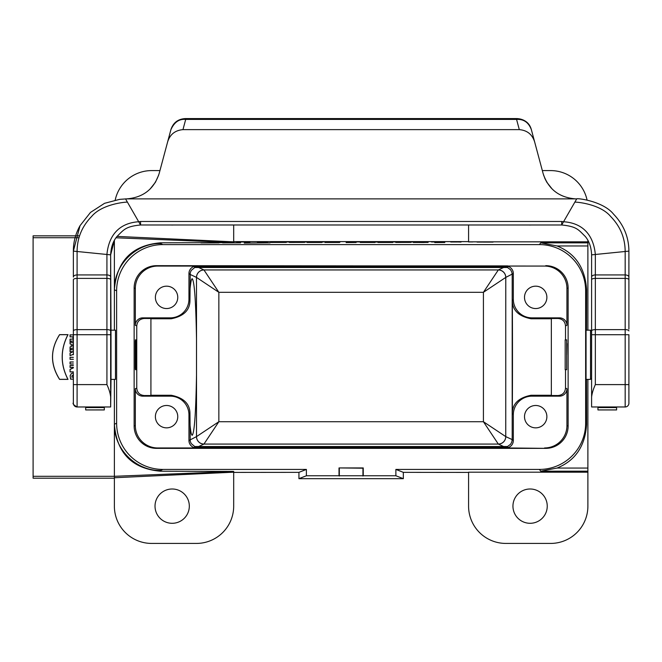 <?xml version="1.0" encoding="UTF-8"?>
<svg xmlns="http://www.w3.org/2000/svg" width="662" height="662" viewBox="0 0 662 662"><rect width="100%" height="100%" fill="white"/><g stroke="black" fill="none" stroke-linecap="round" stroke-linejoin="round"><path stroke-width="0.99" d="M586.052 365.962L586.052 343.586M587.889 379.384L587.889 471.178L540.738 471.178L557.032 468.059C575.311 460.678 585.158 446.138 586.582 424.433L586.474 379.384M586.482 330.164L586.582 289.592C585.134 267.887 575.286 253.347 557.032 245.958L540.738 242.846L587.889 242.846L587.889 240.256M585.647 290.833L585.647 423.192A46.232 46.232 53.1 0 1 539.422 469.424L395.876 469.424L395.876 475.763L306.39 475.763L298.934 478.667L298.934 472.345L306.39 469.424L162.852 469.424A46.241 46.232 -25.4 0 1 116.62 423.192L116.62 290.825A46.241 46.232 25.4 0 1 162.852 244.601L539.422 244.601A46.232 46.232 -53.1 0 1 585.647 290.833L586.582 289.592M115.478 343.586L115.478 365.962M114.377 240.256L114.377 330.164M114.377 477.749L114.377 506.149A37.287 37.287 0 0 0 151.664 543.428L196.407 543.428A37.287 37.287 0 0 0 233.686 506.149L233.686 472.18L114.377 477.749L114.377 379.384M135.619 354.774L135.362 339.863L135.362 369.686L135.619 354.774M565.514 339.863L565.514 325.903L566.937 325.315L566.937 288.433A22.376 22.367 161.5 0 0 544.569 266.066L156.513 265.669A22.376 22.367 18.5 0 0 134.138 288.036L134.138 425.989L135.329 425.592A22.376 22.367 -18.5 0 0 157.697 447.959L194.537 447.959M135.329 388.702L136.753 388.114C137.208 392.632 139.715 395.106 144.283 395.537L142.785 396.157A7.456 7.456 -22.4 0 1 135.329 388.702L135.329 425.592M136.753 388.114L136.753 325.903C137.208 321.384 139.715 318.91 144.283 318.48L150.919 318.505L150.919 395.512L144.283 395.537M194.537 266.066L157.697 266.066A22.376 22.367 18.5 0 0 135.329 288.433L135.329 325.315A7.456 7.456 22.4 0 1 142.785 317.859L170.308 317.859A18.644 18.644 45 0 0 188.951 299.224L188.951 273.522A7.456 7.456 -141 0 1 194.537 266.298M566.713 354.774L566.904 343.586L566.713 354.774M545.753 265.669A22.376 22.367 161.5 0 1 568.128 288.036L568.128 425.989A22.376 22.367 -161.5 0 1 545.753 448.356L156.513 448.356A22.376 22.367 -18.5 0 1 134.138 425.989M565.514 325.903C565.058 321.384 562.551 318.91 557.983 318.48L551.347 318.505L551.347 395.512L557.983 395.537C562.551 395.106 565.058 392.632 565.514 388.114L565.514 369.686M565.514 388.114L566.937 388.702L566.937 425.592L568.128 425.989M194.752 267.506L191.202 270.468L190.251 272.785L190.068 288.574C190.739 282.07 191.45 278.785 192.212 278.71C194.429 281.317 195.861 301.425 196.515 339.027L196.515 374.998C195.861 412.6 194.429 432.7 192.212 435.306C191.45 435.24 190.739 431.955 190.068 425.451L190.251 441.24L191.202 443.548L194.752 446.519M73.366 347.898L70.048 348.998L70.048 346.987L71.256 346.59L71.256 344.257L70.048 343.859L70.048 341.84L73.366 342.949M73.366 341.129L70.048 341.129L70.048 339.118L72.961 339.118L72.961 336.875L70.048 336.875L70.048 334.864L73.366 334.864M162.852 469.424L160.609 470.483C135.9 470.996 113.864 448.968 114.377 424.259L114.377 424.441C116.818 453.197 132.226 468.787 160.609 471.22L233.686 471.427L114.377 476.309L33.1 476.309L33.1 237.716L78.968 237.716M73.366 372.896L71.306 373.575L70.139 375.619L70.586 379.161L73.366 379.161M73.366 377.141L71.935 377.141L71.877 376.67L72.158 375.635L73.366 374.924M73.366 354.36L70.048 355.626L70.048 353.16L72.729 351.82M72.729 351.729L70.048 351.729L70.048 349.718L73.366 349.718M73.366 359.317L70.048 359.317L70.048 357.298L73.366 357.298M73.366 363.992L70.048 363.992L70.048 361.973L73.366 361.973M73.366 371.912L70.048 371.912L70.048 369.363L73.366 367.807M73.366 367.435L70.048 367.435L70.048 365.515L73.366 365.515M68.02 379.384L59.58 379.384C50.138 364.514 50.138 349.602 59.58 334.641L68.02 334.641C60.316 349.536 60.316 364.448 68.02 379.384L67.929 379.326C60.275 364.472 60.275 349.594 67.929 334.691L59.605 334.691C50.196 349.528 50.196 364.406 59.605 379.326L67.929 379.326M551.347 395.255L531.056 395.255C518.512 397.738 512.264 403.919 512.314 413.8A78.298 0.563 90 0 0 512.314 300.225C512.264 310.106 518.512 316.287 531.056 318.761L551.347 318.761M566.937 388.702A7.456 7.456 22.4 0 1 559.481 396.157L531.958 396.157A18.644 18.644 45 0 0 513.323 414.801L513.323 440.503A7.456 7.456 39 0 1 507.729 447.719M566.937 325.315A7.456 7.456 -22.4 0 0 559.481 317.859L531.958 317.859A18.644 18.644 -45 0 1 513.323 299.224L512.314 300.225M115.966 237.782L233.686 242.598L160.609 242.805C132.251 245.197 116.835 260.795 114.377 289.584L114.377 289.766C113.864 265.057 135.9 243.02 160.609 243.542L162.852 244.601M117.05 236.4L233.686 241.845L233.686 224.981M468.58 472.188L468.58 506.149A37.287 37.287 0 0 0 505.859 543.428L550.602 543.428A37.287 37.287 0 0 0 587.889 506.149L587.889 472.188L468.58 472.188M233.686 472.18L233.686 471.427M233.686 472.403L298.934 472.345M546.878 416.663A11.188 11.188 0 0 0 535.69 405.483A11.188 11.188 0 0 0 524.503 416.663A11.188 11.188 0 0 0 535.69 427.851A11.188 11.188 0 0 0 546.878 416.663M545.753 448.356L507.729 447.959M544.569 447.959A22.376 22.367 -161.5 0 0 566.937 425.592M33.1 476.309L33.1 478.187L114.377 478.187M33.1 237.716L33.1 235.838L79.556 235.838M190.068 425.451L189.953 413.8L188.951 414.801L188.951 440.503L196.515 436.606A7.456 7.431 -135 0 0 203.962 444.053L203.937 444.078A7.456 7.439 65.1 0 1 196.49 436.622M150.919 395.255L171.21 395.255C183.763 397.738 190.011 403.919 189.953 413.8M142.785 396.157L170.308 396.157A18.644 18.644 -45 0 1 188.951 414.801M505.776 277.395L505.751 436.606L483.417 421.719L483.417 292.306L505.751 277.419A7.456 7.431 45 0 0 498.304 269.972L498.329 269.947A7.456 7.439 -114.9 0 1 505.776 277.395L513.323 273.522L513.323 299.224M512.198 274.424L512.198 439.593L513.323 440.503M306.39 469.424L306.39 475.763M363.248 475.763L363.248 467.935L339.018 467.935L339.018 475.763M587.889 471.178L587.889 472.188M395.876 475.763L403.332 478.667L403.332 472.345L395.876 469.424M403.332 472.345L468.58 472.403M177.764 416.663A11.188 11.188 0 0 0 166.576 405.483A11.188 11.188 0 0 0 155.388 416.663A11.188 11.188 0 0 0 166.576 427.851A11.188 11.188 0 0 0 177.764 416.663M194.537 447.719A7.456 7.456 141 0 1 188.951 440.503M587.889 242.846L587.889 330.164M587.889 241.837L468.58 241.837L468.58 224.981M233.686 241.613L468.58 241.613M403.332 478.667L298.934 478.667M530.096 488.995A17.154 17.154 0 0 0 515.243 514.722A17.154 17.154 0 0 0 544.95 514.722A17.154 17.154 0 0 0 530.096 488.995M172.17 488.995A17.154 17.154 0 0 0 157.316 514.722A17.154 17.154 0 0 0 187.023 514.722A17.154 17.154 0 0 0 172.17 488.995M507.514 446.519L510.559 444.26L511.776 442.067L512.198 439.601L505.776 436.622A7.456 7.439 -65.1 0 1 498.329 444.078L483.417 421.719L218.849 421.719L196.515 436.606L196.515 374.998M203.962 444.053L218.849 421.719L218.849 292.306L196.515 277.419A7.456 7.431 135 0 1 203.962 269.972L218.849 292.306L483.417 292.306L498.304 269.972M505.776 436.622L505.751 436.606A7.456 7.431 -45 0 1 498.304 444.053M546.878 297.354A11.188 11.188 0 0 0 535.69 286.174A11.188 11.188 0 0 0 524.503 297.354A11.188 11.188 0 0 0 535.69 308.542A11.188 11.188 0 0 0 546.878 297.354M507.729 266.066L544.569 266.066M513.323 273.522A7.456 7.456 -39 0 0 507.729 266.298M233.686 242.598L233.686 241.845M188.951 299.224L189.953 300.225L190.068 288.574M189.953 300.225C190.002 310.114 183.755 316.287 171.21 318.761L150.919 318.761M177.764 297.354A11.188 11.188 0 0 0 166.576 286.174A11.188 11.188 0 0 0 155.388 297.354A11.188 11.188 0 0 0 166.576 308.542A11.188 11.188 0 0 0 177.764 297.354M159.939 170.589L151.664 170.589A37.287 37.287 0 0 0 115.18 200.172M587.086 200.172A37.287 37.287 0 0 0 550.602 170.589L542.327 170.589M528.814 224.981A17.154 17.154 0 0 0 531.379 224.981M170.887 224.981A17.154 17.154 0 0 0 173.452 224.981M512.198 274.416L511.776 271.95L510.559 269.765L507.514 267.506M190.068 274.416L196.49 277.395A7.456 7.439 114.9 0 1 203.937 269.947L203.962 269.972M339.018 467.935L362.942 468.199L362.942 476.028M339.325 468.199L339.325 476.028M73.366 379.103L70.619 379.103L70.18 375.693L71.306 373.641L73.366 372.946M71.935 377.141L73.366 377.199M73.366 374.874L72.117 375.594L71.885 377.199M70.048 339.118L70.098 341.079L73.366 341.079M73.366 334.914L70.106 334.914L70.106 336.826L73.01 336.826L73.01 339.167L70.098 339.167M70.048 346.987L70.098 348.932L73.366 347.84M73.366 343.007L70.098 341.915L70.098 343.818L71.306 344.223L71.306 346.623L70.098 347.029M70.048 353.16L70.098 355.544L73.366 354.278M73.366 349.768L70.098 349.768L70.098 351.679L72.729 351.679L70.098 353.194M70.048 357.298L70.098 359.259L73.366 359.259M73.366 357.356L70.098 357.356M70.048 361.973L70.098 363.935L73.366 363.935M73.366 362.031L70.098 362.031M70.048 369.363L70.098 371.854L73.366 371.854M73.366 365.565L70.098 365.565L70.098 367.385L73.366 367.385M73.366 367.865L70.098 369.396M72.506 344.679L73.366 344.96L72.506 344.679L72.506 346.168L73.366 345.887M135.255 368.486L135.255 341.062M135.619 339.863L136.355 339.863L136.355 369.686L135.619 369.686M115.478 330.164L115.478 379.384L111.009 379.384L111.009 330.164L115.478 330.164M565.174 369.686L565.174 339.863L566.664 339.863L566.664 369.686L565.174 369.686M586.052 379.384L586.052 330.164L590.529 330.164L590.529 379.384L586.052 379.384M111.009 379.384L110.653 406.973L110.653 354.774M110.653 392.061L110.653 254.853L111.009 330.164M185.161 119.392L185.699 119.4L182.96 129.628C175.074 130.34 169.952 134.46 167.602 141.991L170.887 129.727C174.18 122.396 178.939 118.945 185.161 119.392L185.368 118.622C178.045 119.052 173.237 122.685 170.937 129.537L159.17 173.461C154.056 189.084 143.215 197.549 126.649 198.881L125.565 198.881M516.567 119.4L517.105 119.392C523.948 119.16 528.706 122.602 531.379 129.727L534.664 141.991C532.306 134.444 527.192 130.323 519.306 129.628L516.567 119.4L185.699 119.4M552.232 189.1L546.804 182.215L544.71 178.103M531.379 129.727L531.329 129.537C529.492 122.925 524.685 119.284 516.898 118.622L185.368 118.622M519.306 129.628L182.96 129.628M170.887 129.727L170.937 129.537C173.245 122.66 178.053 119.003 185.368 118.572L516.898 118.572C524.213 119.003 529.021 122.66 531.329 129.537L543.188 173.783M155.471 182.199A3.732 0.554 30.9 0 0 155.462 182.215L158.731 174.958M167.602 141.991L159.17 173.461M125.565 198.931L119.59 199.37L104.538 203.325L90.487 212.428L80.036 225.684L90.487 212.428L104.538 203.317L119.59 199.37L125.565 198.923L140.559 224.981C125.317 226.512 123.877 229.78 117.009 236.45C113.119 241.059 110.993 247.199 110.653 254.853L110.653 312.663M127.427 202.158C126.541 201.86 102.089 203.772 91.588 216.515C81.98 226.371 77.148 238.03 77.098 251.502L77.098 274.937A3.732 2.135 180 0 0 73.366 277.08L73.366 251.121C73.341 242.118 75.567 233.645 80.036 225.684L73.366 251.121L106.921 254.481L106.921 274.937L77.098 274.937L77.098 278.396L106.921 278.396L106.921 329.626L77.098 329.626L77.098 278.396A3.732 1.274 180 0 0 73.366 279.67L73.366 354.774M576.701 198.931C575.783 197.83 602.983 200.818 613.608 214.215C623.703 224.757 628.801 237.062 628.9 251.121L628.9 251.121C628.801 237.062 623.703 224.757 613.608 214.215C602.983 200.818 575.783 197.822 576.701 198.923L563.561 221.745L561.707 221.472L561.707 224.981L140.559 224.981L140.559 221.472L138.706 221.745C118.324 223.119 108.651 236.251 106.921 254.481L110.653 254.853L110.653 277.08A3.732 2.135 0 0 0 106.921 274.937L106.921 278.396A3.732 1.274 0 0 1 110.653 279.67L110.653 330.901A3.732 1.274 0 0 0 106.921 329.626L106.921 384.605L73.366 384.605L73.366 402.744C72.415 403.621 73.664 405.036 77.098 406.973L110.653 406.973L77.098 406.973A3.732 3.732 29.5 0 1 73.366 403.241L73.366 403.199M73.366 330.876L73.366 334.724L77.098 334.724L77.098 329.626A3.732 1.274 180 0 0 73.366 330.901L73.366 334.724M106.921 384.605C109.007 389.107 110.248 393.228 110.653 396.968L110.653 334.724L77.098 334.724L77.098 406.973A3.732 3.732 29.5 0 1 73.366 403.241L73.366 384.605M114.468 240.107L110.653 254.853L111.762 247.05L113.897 241.175M628.9 329.088L628.9 251.121L595.345 254.481C593.615 236.251 583.942 223.119 563.561 221.745L561.707 224.981C576.95 226.512 578.389 229.78 585.258 236.45C589.147 241.059 591.274 247.199 591.613 254.853L591.613 331.257L590.529 330.164M628.9 279.67A3.732 1.274 0 0 0 625.168 278.396L595.345 278.396L595.345 384.605C593.284 389.132 592.043 393.253 591.613 396.968L591.613 406.973L625.168 406.973L625.168 274.937A3.732 2.135 0 0 1 628.9 277.08L628.9 328.675M628.9 392.061L628.9 354.774M591.613 406.973L625.168 406.973A3.732 3.732 180 0 0 628.9 403.241L628.9 334.724L591.613 334.724L591.613 277.08A3.732 2.135 180 0 1 595.345 274.937L595.345 278.396A3.732 1.274 180 0 0 591.613 279.67M591.613 396.968L591.613 334.724M574.839 202.158C575.725 201.86 600.177 203.772 610.678 216.515C620.286 226.371 625.118 238.03 625.168 251.502L625.168 274.937L595.345 274.937L595.345 254.481L591.613 254.853M543.097 173.461C548.21 189.084 559.051 197.557 575.617 198.881L576.701 198.881M150.075 189.051L155.462 182.215L150.448 188.678M575.617 198.881L126.649 198.881M597.952 406.973L597.952 409.935L616.595 409.935L616.595 406.973M104.315 409.91L104.315 406.973L104.315 409.91L85.671 409.935L85.671 406.973M194.537 266.637L507.729 266.637L507.729 267.506L194.537 267.506L194.537 265.892L507.729 265.892L507.729 266.637M194.537 447.388L194.537 448.133L507.729 448.133L507.729 446.519L194.537 446.519L194.537 447.388L507.729 447.388M387.94 241.928L406.658 241.936L387.94 241.936M219.023 242.913L200.975 242.929L219.023 242.913M222.573 242.888L240.62 242.846L222.573 242.888M236.682 241.936L249.955 242.06L236.682 241.936M244.212 243.078L270.137 242.846L244.212 243.078M257.377 242.019L266.869 241.969L257.377 242.019M257.485 242.573L267.506 242.491L257.485 242.573M286.34 242.433L270.99 242.441L286.34 242.433M286.646 241.936L290.51 242.102L286.646 241.936M289.352 242.416L304.685 242.383L289.352 242.416M293.241 241.978L307.002 241.994L293.241 241.978M310.064 241.936L323.354 242.06L310.064 241.936M326.68 241.969L340.103 241.994L326.68 241.969M330.305 242.002L336.073 242.002L330.305 242.002M346.118 242.573L356.148 242.491L346.118 242.573M350.215 241.936L363.744 241.936L350.215 241.936M369.024 241.936L377.861 242.06L369.024 241.936M395.719 242.416L411.052 242.383L395.719 242.416M407.304 241.969L421.785 241.994L407.304 241.969M428.132 242.424L413.328 242.474L428.132 242.424M413.543 242.052L418.169 241.994L413.543 242.052M431.442 241.969L444.864 241.994L431.442 241.969M434.76 242.573L444.781 242.491L434.76 242.573M435.075 242.002L440.842 242.002L435.075 242.002M457.169 241.944L461.033 242.06M468.547 241.936L472.842 241.928M477.07 242.077L493.074 242.102L477.07 242.077M208.273 240.827L221.878 241.456L208.273 240.827M212.965 241.084L217.856 241.282L212.965 241.084M227.985 241.713L222.415 241.547L227.662 241.738M270.667 241.944L283.584 241.994L270.667 241.944M272.504 241.994L279.629 241.994L272.504 241.994M307.052 242.474L321.873 242.474L307.052 242.474M312.075 242.424L317.297 242.474L312.075 242.424M324.777 242.474L339.606 242.474L324.777 242.474M329.808 242.424L335.022 242.474L329.808 242.424M360.236 242.474L375.056 242.474L360.236 242.474M365.258 242.424L370.48 242.474L365.258 242.424M377.961 242.474L392.781 242.474L377.961 242.474M382.992 242.424L388.205 242.474L382.992 242.424M419.096 242.482L424.268 242.507L419.096 242.482M450.731 241.994L457.21 241.994L450.731 241.994M585.647 423.192L586.582 424.433M114.377 424.259L116.62 423.192M114.377 289.766L116.62 290.825M134.138 288.036L135.329 288.433M135.329 325.315L136.753 325.903M566.937 288.433L568.128 288.036M531.056 395.255L531.958 396.157M559.481 396.157L557.983 395.537M513.323 414.801L512.314 413.8M531.958 317.859L531.056 318.761M557.983 318.48L559.481 317.859M160.609 470.483L160.609 471.22M196.515 339.027L196.49 277.395M170.308 396.157L171.21 395.255M540.738 471.178L539.422 469.424M503.592 446.519L498.329 444.078L203.937 444.078L198.674 446.519M157.697 447.959L156.513 448.356M557.032 468.059L587.889 468.059M587.889 245.958L557.032 245.958M190.068 274.424L188.951 273.522M171.21 318.761L170.308 317.859M142.785 317.859L144.283 318.48M539.422 244.601L540.738 242.846M160.609 242.805L160.609 243.542M198.674 267.506L203.937 269.947L498.329 269.947L503.592 267.506M156.513 265.669L157.697 266.066M517.105 119.392L516.898 118.622M73.366 277.08L73.366 251.121M73.366 380.46L73.366 403.241M73.366 403.15L73.366 373.79M140.559 221.472L561.707 221.472M595.345 384.605L628.9 384.605M591.613 330.901A3.732 1.274 180 0 1 595.345 329.626L625.168 329.626A3.732 1.274 -0 0 1 628.9 330.901M597.952 407.585L616.595 407.585M85.671 407.585L104.315 407.585M591.613 378.292L590.529 379.384M543.527 174.934L545.587 179.998M140.559 224.981L561.707 224.981M546.804 182.215L551.247 188.091M597.952 409.935L616.595 409.935M85.671 409.935L104.315 409.935"/></g></svg>
